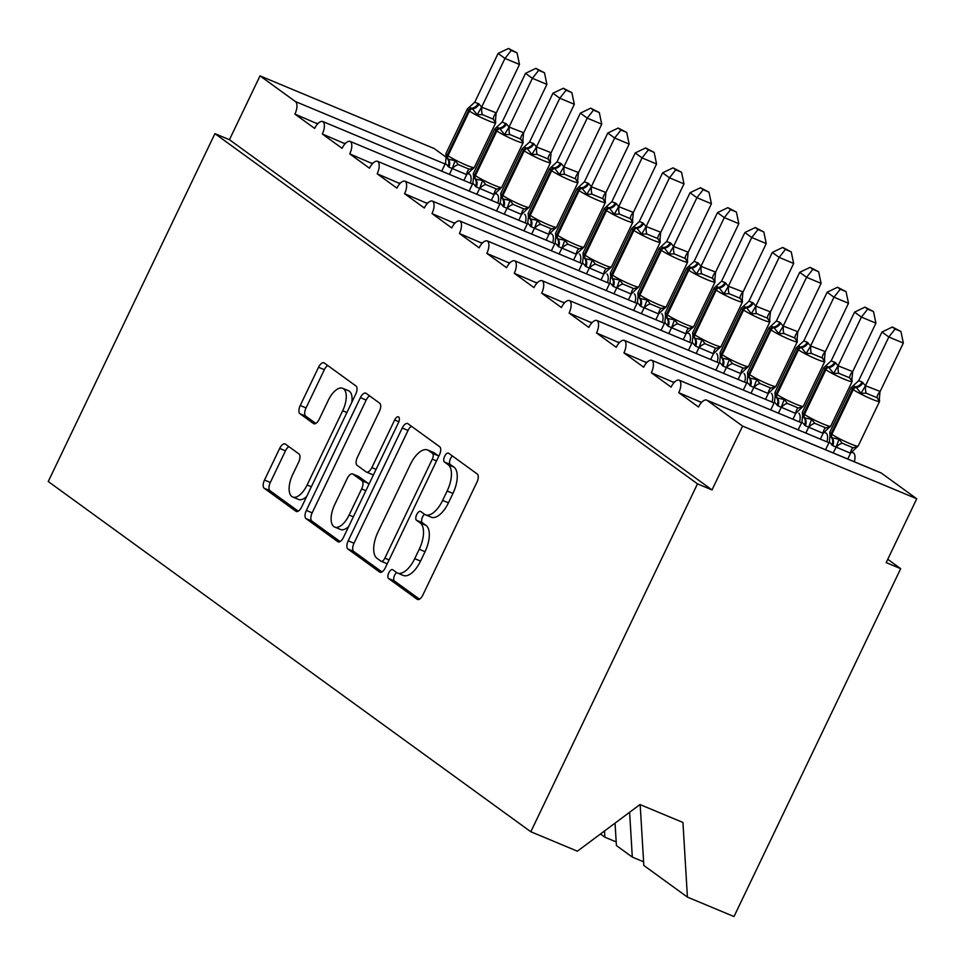 <?xml version="1.0" encoding="UTF-8"?>
<svg xmlns="http://www.w3.org/2000/svg" width="965" height="965" viewBox="0 0 965 965"><rect width="100%" height="100%" fill="white"/><g stroke="black" fill="none" stroke-linecap="round" stroke-linejoin="round"><path stroke-width="1.45" d="M388.823 572.8A4.885 2.28 -67.3 0 0 388.606 578.554L417.194 599.301A6.984 3.257 -67.3 0 0 417.507 599.482A6.984 3.257 -67.3 0 0 422.887 594.995L476.927 482.211A6.984 3.257 -67.3 0 0 477.241 473.996L448.641 453.248A4.885 2.28 -67.3 0 0 448.423 453.116A4.885 2.28 -67.3 0 0 444.66 456.264A4.885 2.28 -67.3 0 0 444.443 462.018L448.134 464.708A22.34 10.422 -67.3 0 1 447.145 491.004L442.645 500.401A22.34 10.422 -67.3 0 1 425.432 514.767A22.34 10.422 -67.3 0 1 424.419 514.2L420.728 511.51A4.885 2.28 -67.3 0 0 420.499 511.39A4.885 2.28 -67.3 0 0 416.735 514.538A4.885 2.28 -67.3 0 0 416.518 520.28L420.221 522.97A22.34 10.422 -67.3 0 1 419.232 549.266L414.721 558.675A22.34 10.422 -67.3 0 1 397.508 573.029A22.34 10.422 -67.3 0 1 396.506 572.474L392.803 569.784A4.885 2.28 -67.3 0 0 392.586 569.664A4.885 2.28 -67.3 0 0 388.823 572.8M396.627 572.547A4.885 2.28 -67.3 0 0 394.625 575.224A4.885 2.28 -67.3 0 0 394.408 580.978L419.486 599.181M452.464 456.011A4.885 2.28 -67.3 0 0 450.462 458.689A4.885 2.28 -67.3 0 0 450.245 464.442L453.948 467.12L448.134 464.708M424.54 514.285A4.885 2.28 -67.3 0 0 422.537 516.951A4.885 2.28 -67.3 0 0 422.32 522.704L426.023 525.394L420.221 522.97M285.363 444.093A6.984 3.257 -67.3 0 0 285.049 443.924A6.984 3.257 -67.3 0 0 279.669 448.411L264.507 480.051A6.984 3.257 -67.3 0 0 264.193 488.266L295.953 511.317A6.984 3.257 -67.3 0 0 296.267 511.486A6.984 3.257 -67.3 0 0 301.647 506.999L355.687 394.227A6.984 3.257 -67.3 0 0 355.989 386L324.24 362.961A6.984 3.257 -67.3 0 0 323.926 362.78A6.984 3.257 -67.3 0 0 318.546 367.267L300.236 405.493A6.984 3.257 -67.3 0 0 299.922 413.708L313.516 423.575A6.984 3.257 -67.3 0 0 313.83 423.744A6.984 3.257 -67.3 0 0 319.21 419.256L328.281 400.306A18.673 8.709 -67.3 0 1 342.671 388.304A18.673 8.709 -67.3 0 1 342.684 410.752L307.111 484.997A18.673 8.709 -67.3 0 1 292.721 497.011A18.673 8.709 -67.3 0 1 292.709 474.551L298.643 462.175A6.984 3.257 -67.3 0 0 298.957 453.96L285.363 444.093M706.742 400.149L880.9 472.838A10.663 4.97 -67.3 0 1 881.383 473.103L916.75 498.772L886.172 562.607L900.683 568.662L734.003 916.545L687.418 897.1L682.943 822.47L639.976 804.545L577.396 851.19L530.81 831.746L697.49 483.863L712.001 489.918L742.592 426.084L707.212 400.415A10.663 4.97 -67.3 0 0 706.742 400.149A10.663 4.97 -67.3 0 0 698.515 407.013L678.781 392.683L701.507 402.465M530.81 831.746L48.25 481.523L214.93 133.64L697.49 483.863M348.208 540.798A6.984 3.257 -67.3 0 0 347.895 549.013L379.655 572.064A6.984 3.257 -67.3 0 0 379.969 572.233A6.984 3.257 -67.3 0 0 385.349 567.746L439.377 454.973A6.984 3.257 -67.3 0 0 439.69 446.747L407.93 423.707A6.984 3.257 -67.3 0 0 407.616 423.526A6.984 3.257 -67.3 0 0 402.236 428.014L348.208 540.798L354.01 543.211A6.984 3.257 -67.3 0 0 353.697 551.437L381.947 571.931M337.81 541.691L306.05 518.639A6.984 3.257 -67.3 0 1 306.363 510.425L360.391 397.64A6.984 3.257 -67.3 0 1 365.771 393.153A6.984 3.257 -67.3 0 1 366.085 393.334L379.679 403.189A6.984 3.257 -67.3 0 1 379.366 411.416L357.448 457.145A6.984 3.257 -67.3 0 0 357.147 465.371L366.157 471.909A6.984 3.257 -67.3 0 0 366.471 472.09A6.984 3.257 -67.3 0 0 371.851 467.603L394.661 419.98A4.885 2.28 -67.3 0 1 398.436 416.844A4.885 2.28 -67.3 0 1 398.436 422.718L343.492 537.372A6.984 3.257 -67.3 0 1 338.112 541.86A6.984 3.257 -67.3 0 1 337.81 541.691L338.462 541.968M317.642 123.882L294.916 114.099L314.662 128.429A10.663 4.97 -67.3 0 1 322.877 121.566A10.663 4.97 -67.3 0 1 323.07 121.662A10.663 4.97 112.7 0 1 322.334 134.002L345.06 143.785M372.478 163.676L349.752 153.893A10.663 4.97 112.7 0 0 350.488 141.553A10.663 4.97 -67.3 0 0 350.295 141.469A10.663 4.97 -67.3 0 0 342.08 148.321L322.334 134.002M399.908 183.579L377.17 173.797A10.663 4.97 112.7 0 0 377.906 161.457A10.663 4.97 -67.3 0 0 377.713 161.36A10.663 4.97 -67.3 0 0 369.498 168.224L349.752 153.893M427.326 203.47L404.588 193.7A10.663 4.97 112.7 0 0 405.336 181.36A10.663 4.97 -67.3 0 0 405.131 181.263A10.663 4.97 -67.3 0 0 396.917 188.127L377.17 173.797M454.744 223.373L432.006 213.591A10.663 4.97 112.7 0 0 432.754 201.251A10.663 4.97 -67.3 0 0 432.549 201.166A10.663 4.97 -67.3 0 0 424.335 208.018L404.588 193.7M482.162 243.277L459.424 233.494A10.663 4.97 112.7 0 0 460.172 221.154A10.663 4.97 -67.3 0 0 459.967 221.057A10.663 4.97 -67.3 0 0 451.753 227.921L432.006 213.591M509.58 263.168L486.843 253.397A10.663 4.97 112.7 0 0 487.59 241.057A10.663 4.97 -67.3 0 0 487.385 240.96A10.663 4.97 -67.3 0 0 479.171 247.824L459.424 233.494M536.998 283.071L514.261 273.288A10.663 4.97 112.7 0 0 515.008 260.948A10.663 4.97 -67.3 0 0 514.803 260.864A10.663 4.97 -67.3 0 0 506.589 267.715L486.843 253.397M564.416 302.974L541.679 293.191A10.663 4.97 112.7 0 0 542.427 280.851A10.663 4.97 -67.3 0 0 542.221 280.755A10.663 4.97 -67.3 0 0 534.007 287.618L514.261 273.288M591.835 322.865L569.097 313.082A10.663 4.97 112.7 0 0 569.845 300.742A10.663 4.97 -67.3 0 0 569.652 300.658A10.663 4.97 -67.3 0 0 561.425 307.521L541.679 293.191M619.253 342.768L596.515 332.985A10.663 4.97 112.7 0 0 597.263 320.645A10.663 4.97 -67.3 0 0 597.07 320.549A10.663 4.97 -67.3 0 0 588.843 327.412L569.097 313.082M646.671 362.671L623.933 352.888A10.663 4.97 112.7 0 0 624.681 340.548A10.663 4.97 -67.3 0 0 624.488 340.452A10.663 4.97 -67.3 0 0 616.261 347.316L596.515 332.985M674.089 382.562L651.351 372.78A10.663 4.97 112.7 0 0 652.099 360.44A10.663 4.97 -67.3 0 0 651.906 360.355A10.663 4.97 -67.3 0 0 643.679 367.207L623.933 352.888M615.055 823.121L616.406 845.557L632.304 857.101L643.607 861.817M678.781 392.683A10.663 4.97 112.7 0 0 679.517 380.343A10.663 4.97 -67.3 0 0 679.324 380.246A10.663 4.97 -67.3 0 0 671.097 387.11L651.351 372.78M640.169 804.617L643.824 865.46L687.418 897.1M467.784 172.94L469.557 174.231A10.663 4.97 112.7 0 1 470.45 183.157M494.816 193.338L497.24 194.339A10.663 4.97 -67.3 0 0 497.047 194.255A10.663 4.97 -67.3 0 0 496.842 194.182M497.24 194.339A10.663 4.97 112.7 0 1 497.868 203.048M524.658 214.242A10.663 4.97 112.7 0 1 525.286 222.951M549.652 233.132L552.077 234.145A10.663 4.97 -67.3 0 0 551.884 234.049A10.663 4.97 -67.3 0 0 551.678 233.976M552.077 234.145A10.663 4.97 112.7 0 1 552.704 242.854M579.495 254.036A10.663 4.97 112.7 0 1 580.122 262.745M606.913 273.939A10.663 4.97 112.7 0 1 607.54 282.649M634.331 293.843A10.663 4.97 112.7 0 1 634.958 302.552M661.749 313.734A10.663 4.97 112.7 0 1 662.376 322.443M686.742 332.623L689.167 333.637A10.663 4.97 -67.3 0 0 688.974 333.54A10.663 4.97 -67.3 0 0 688.769 333.468M689.167 333.637A10.663 4.97 112.7 0 1 689.794 342.346M716.585 353.54A10.663 4.97 112.7 0 1 717.224 362.249M744.003 373.431A10.663 4.97 112.7 0 1 744.642 382.14M771.421 393.334A10.663 4.97 112.7 0 1 772.06 402.043M798.839 413.225A10.663 4.97 112.7 0 1 799.478 421.934M823.833 432.115L826.257 433.128A10.663 4.97 -67.3 0 0 826.064 433.032A10.663 4.97 -67.3 0 0 825.859 432.959M826.257 433.128A10.663 4.97 112.7 0 1 826.896 441.837M851.251 452.018L853.675 453.031A10.663 4.97 -67.3 0 0 853.482 452.935A10.663 4.97 -67.3 0 0 853.277 452.862M853.675 453.031A10.663 4.97 112.7 0 1 854.315 461.74M214.93 133.64L229.441 139.708L260.019 75.873L434.19 148.55L446.011 157.138M260.019 75.873L295.399 101.542A10.663 4.97 112.7 0 1 294.916 114.099M229.441 139.708L712.001 489.918M604.512 830.974L604.886 837.21L616.189 841.914M679.517 380.343L828.947 442.706L679.324 380.246M701.7 402.248L700.542 401.766M600.459 834.001L604.886 837.21M629.614 812.265L632.304 857.101M916.75 498.772L742.592 426.084M887.764 559.29L900.683 568.662M652.099 360.44L801.529 422.803L651.906 360.355M674.282 382.357L673.124 381.875M624.681 340.548L774.099 402.912L624.488 340.452M646.864 362.454L645.706 361.971M597.263 320.645L746.681 383.008L597.07 320.549M619.446 342.551L618.288 342.068M569.845 300.742L719.263 363.105L569.652 300.658M592.028 322.66L590.87 322.177M542.427 280.851L691.845 343.214M564.609 302.757L563.451 302.274M515.008 260.948L664.427 323.311M537.191 282.854L536.033 282.371M487.59 241.057L637.009 303.408L487.385 240.96M509.773 262.963L508.615 262.48M460.172 221.154L609.591 283.517L459.967 221.057M482.355 243.059L481.197 242.577M432.754 201.251L582.172 263.614L432.549 201.166M454.937 223.156L453.779 222.674M405.336 181.36L554.754 243.723L405.131 181.263M427.519 203.265L426.361 202.783M377.906 161.457L527.336 223.82M400.101 183.362L398.943 182.88M350.488 141.553L499.918 203.917L350.295 141.469M372.683 163.471L371.525 162.989M323.07 121.662L472.5 184.026L322.877 121.566M345.265 143.568L344.107 143.085M317.847 123.665L316.689 123.182M397.508 573.029L403.31 575.454A22.34 10.422 -67.3 0 0 420.535 561.087L414.721 558.675M426.023 525.394A22.34 10.422 -67.3 0 1 425.034 551.691L420.535 561.087M425.432 514.767L431.234 517.192A22.34 10.422 -67.3 0 0 448.448 502.825L442.645 500.401M453.948 467.12A22.34 10.422 -67.3 0 1 452.947 493.429L448.448 502.825M411.452 426.253A6.984 3.257 -67.3 0 0 408.05 430.438L354.01 543.211M380.898 561.135A4.885 2.28 -67.3 0 0 381.115 561.268A4.885 2.28 -67.3 0 0 384.878 558.12L432.308 459.123A4.885 2.28 -67.3 0 0 432.525 453.369L428.629 450.546A22.34 10.422 -67.3 0 0 427.628 449.98A22.34 10.422 -67.3 0 0 410.415 464.346L377.991 532.005A22.34 10.422 -67.3 0 0 376.989 558.313L380.898 561.135M381.356 561.328L386.7 563.56A4.885 2.28 -67.3 0 0 386.917 563.681A4.885 2.28 -67.3 0 0 387.255 563.765M438.749 456.288A4.885 2.28 -67.3 0 0 438.339 455.794L432.525 453.369M427.628 449.98L433.43 452.404A22.34 10.422 -67.3 0 1 434.431 452.959L438.339 455.794M340.102 541.558L311.852 521.064L306.05 518.639M369.595 395.879A6.984 3.257 -67.3 0 0 366.193 400.065L312.165 512.849A6.984 3.257 -67.3 0 0 311.852 521.064M371.959 474.334A6.984 3.257 -67.3 0 0 372.273 474.515A6.984 3.257 -67.3 0 0 373.624 474.503M334.71 504.611A18.673 8.709 -67.3 0 0 334.722 527.071A18.673 8.709 -67.3 0 0 349.113 515.057L361.646 488.905A6.984 3.257 -67.3 0 0 361.959 480.679L352.937 474.141A6.984 3.257 -67.3 0 0 352.623 473.96A6.984 3.257 -67.3 0 0 347.243 478.459L334.71 504.611M334.722 527.071L340.524 529.495A18.673 8.709 -67.3 0 0 348.751 526.408M368.678 484.816A6.984 3.257 -67.3 0 0 367.762 483.103L361.959 480.679M358.087 476.288A6.984 3.257 -67.3 0 1 358.425 476.384A6.984 3.257 -67.3 0 1 358.739 476.565L367.762 483.103M292.721 497.011L298.523 499.436A18.673 8.709 -67.3 0 0 306.761 496.348M351.851 402.224A18.673 8.709 -67.3 0 0 348.486 390.716L342.671 388.304M327.75 365.506A6.984 3.257 -67.3 0 0 324.349 369.692L306.038 407.918A6.984 3.257 -67.3 0 0 305.724 416.132L315.808 423.442M288.873 446.65A6.984 3.257 -67.3 0 0 285.471 450.836L270.309 482.476A6.984 3.257 -67.3 0 0 270.007 490.69L298.245 511.185M880.128 391.501L903.337 343.058L888.825 337.002L881.974 332.02L858.621 380.753L862.095 381.995L865.484 385.735L880.032 391.404L879.151 400.885L877.101 397.737L866.208 393.201L861.009 393.31L856.293 387.411A3.558 3.124 126 0 0 853.289 389.595L831.878 434.286A15.295 1.484 25.6 0 0 850.262 443.767A15.295 1.484 25.6 0 0 858.15 446.095L879.561 401.416A15.295 1.484 -154.4 0 1 871.66 399.088A15.295 1.484 -154.4 0 1 853.289 389.595L852.469 389.004L831.058 433.683L831.878 434.286A3.558 3.124 126 0 0 832.144 437.833L839.007 439.244L842.24 443.237L853.12 447.784L857.149 446.807L855.834 448.098L857.149 446.807M895.098 329.029L900.9 331.441L892.36 327.038L895.098 329.029L888.825 337.002L865.617 385.445M847.777 459.014L850.551 453.236L832.711 445.649L829.321 441.922L825.57 449.738M833.265 452.959L836.04 447.181M855.846 448.086L850.551 453.236M862.915 382.598A7.829 6.876 -54 0 1 856.293 387.411L853.205 385.735L858.621 380.753M830.057 436.035L831.311 437.242A3.558 3.124 -54 0 1 831.058 433.683A15.295 1.484 25.6 0 1 829.755 432.284L851.154 387.604L853.205 385.735M829.997 435.927L829.321 441.922M836.173 446.892L839.007 439.244M865.484 385.735L861.009 393.31M892.36 327.038L881.974 332.02M903.337 343.058L900.9 331.441M852.71 371.597L875.918 323.154L861.407 317.099L854.556 312.129L831.203 360.85L835.497 362.695L838.066 365.832L852.71 371.597L851.733 380.982L849.683 377.846L838.79 373.298L833.591 373.407L828.875 367.508A3.558 3.124 126 0 0 825.871 369.704L804.46 414.383A15.295 1.484 25.6 0 0 822.843 423.876A15.295 1.484 25.6 0 0 830.732 426.204L852.143 381.513A15.295 1.484 -154.4 0 1 844.242 379.185A15.295 1.484 -154.4 0 1 825.871 369.704L825.051 369.1L803.64 413.792L804.46 414.383A3.558 3.124 126 0 0 804.726 417.929L811.589 419.341L814.822 423.333L825.702 427.881L829.731 426.916L828.694 428.062L830.732 426.204M867.68 309.126L873.482 311.55L864.942 307.135L867.68 309.126L861.407 317.099L838.199 365.542M820.359 439.111L823.133 433.333L805.293 425.746L801.903 422.019L798.151 429.847M805.847 433.056L808.622 427.278M829.731 426.916L823.133 433.333M835.497 362.695A7.829 6.876 -54 0 1 828.875 367.508L825.787 365.844L831.203 360.85M802.337 412.393L802.639 416.12L803.893 417.338A3.558 3.124 -54 0 1 803.64 413.792A15.295 1.484 25.6 0 1 802.337 412.393L823.736 367.701L825.787 365.844M802.578 416.036L801.903 422.019M808.754 427L811.589 419.341M838.066 365.832L833.591 373.407M864.942 307.135L854.556 312.129M875.918 323.154L873.482 311.55M825.292 351.706L848.5 303.263L833.989 297.208L827.138 292.226L803.785 340.959L807.259 342.201L810.648 345.928L825.196 351.61L824.315 361.079L822.264 357.943L811.372 353.395L806.173 353.516L801.457 347.617A3.558 3.124 126 0 0 798.453 349.8L777.042 394.48A15.295 1.484 25.6 0 0 795.425 403.973A15.295 1.484 25.6 0 0 803.314 406.301L824.725 361.622A15.295 1.484 -154.4 0 1 816.824 359.294A15.295 1.484 -154.4 0 1 798.453 349.8L797.633 349.209L776.222 393.889L777.042 394.48A3.558 3.124 126 0 0 777.308 398.038L784.171 399.438L787.404 403.442L798.284 407.978L802.313 407.013L800.998 408.292L802.313 407.013M840.262 289.235L846.064 291.647L837.524 287.244L840.262 289.235L833.989 297.208L810.781 345.639M792.941 419.22L795.715 413.442L777.874 405.843L774.485 402.116L770.733 409.944M778.429 413.153L781.204 407.387M801.01 408.279L795.715 413.442M808.079 342.804A7.829 6.876 -54 0 1 801.457 347.617L798.369 345.94L803.785 340.959M774.919 392.49L775.209 396.217L776.475 397.435A3.558 3.124 -54 0 1 776.222 393.889A15.295 1.484 25.6 0 1 774.919 392.49L796.318 347.81L798.369 345.94M775.16 396.132L774.485 402.116M781.336 407.097L784.171 399.438M810.648 345.928L806.173 353.516M837.524 287.244L827.138 292.226M848.5 303.263L846.064 291.647M797.874 331.803L821.082 283.36L806.571 277.305L799.72 272.323L776.367 321.056L779.841 322.298L783.23 326.037L797.778 331.707L796.897 341.188L794.846 338.04L783.954 333.504L778.755 333.613L774.039 327.714A3.558 3.124 126 0 0 771.035 329.909L749.624 374.589A15.295 1.484 25.6 0 0 768.007 384.07A15.295 1.484 25.6 0 0 775.896 386.398L797.307 341.719A15.295 1.484 -154.4 0 1 789.406 339.391A15.295 1.484 -154.4 0 1 771.035 329.909L770.215 329.306L748.804 373.986L749.624 374.589A3.558 3.124 126 0 0 749.877 378.135L756.753 379.547L759.974 383.539L770.866 388.087L774.895 387.11L773.858 388.268L775.896 386.398M812.844 269.332L818.646 271.756L810.105 267.341L812.844 269.332L806.571 277.305L783.363 325.748M765.522 399.317L768.297 393.539L750.456 385.952L747.067 382.224L743.315 390.041M751.011 393.262L753.786 387.484M774.895 387.11L768.297 393.539M780.661 322.901A7.829 6.876 -54 0 1 774.039 327.714L770.951 326.049L776.367 321.056M747.501 372.587L747.803 376.338L749.057 377.544A3.558 3.124 -54 0 1 748.804 373.986A15.295 1.484 25.6 0 1 747.501 372.587L768.9 327.907L770.951 326.049M747.742 376.229L747.067 382.224M753.918 387.194L756.753 379.547M783.23 326.037L778.755 333.613M810.105 267.341L799.72 272.323M821.082 283.36L818.646 271.756M770.456 311.9L793.664 263.457L779.153 257.402L772.302 252.432L748.949 301.152L753.243 302.998L755.812 306.134L770.456 311.9L769.479 321.285L767.428 318.148L756.536 313.601L751.337 313.709L746.621 307.811A3.558 3.124 126 0 0 743.617 310.006L722.206 354.686A15.295 1.484 25.6 0 0 740.589 364.179A15.295 1.484 25.6 0 0 748.478 366.507L769.889 321.815A15.295 1.484 -154.4 0 1 761.988 319.487A15.295 1.484 -154.4 0 1 743.617 310.006L742.797 309.403L721.386 354.095L722.206 354.686A3.558 3.124 126 0 0 722.459 358.244L729.335 359.643L732.556 363.636L743.448 368.184L747.477 367.219L746.44 368.365L748.478 366.507M785.426 249.428L791.228 251.853L782.687 247.438L785.426 249.428L779.153 257.402L755.945 305.845M738.104 379.414L740.879 373.636L723.026 366.049L719.649 362.321L715.897 370.15M723.593 373.358L726.368 367.581M747.477 367.219L740.879 373.636M753.243 302.998A7.829 6.876 -54 0 1 746.621 307.811L743.533 306.146L748.949 301.152M720.083 352.695L720.385 356.447L721.639 357.641A3.558 3.124 -54 0 1 721.386 354.095A15.295 1.484 25.6 0 1 720.083 352.695L741.482 308.016L743.533 306.146M720.324 356.338L719.649 362.321M726.5 367.303L729.335 359.643M755.812 306.134L751.337 313.709M782.687 247.438L772.302 252.432M793.664 263.457L791.228 251.853M743.038 292.009L766.246 243.566L751.735 237.511L744.884 232.529L721.53 281.261L725.005 282.504L728.394 286.231L742.941 291.913L742.061 301.382L740.01 298.245L729.118 293.698L723.919 293.818L719.202 287.92A3.558 3.124 126 0 0 716.199 290.103L694.788 334.783A15.295 1.484 25.6 0 0 713.171 344.276A15.295 1.484 25.6 0 0 721.06 346.604L742.471 301.924A15.295 1.484 -154.4 0 1 734.57 299.596A15.295 1.484 -154.4 0 1 716.199 290.103L715.379 289.512L693.968 334.192L694.788 334.783A3.558 3.124 126 0 0 695.041 338.341L701.917 339.752L705.138 343.745L716.03 348.281L720.059 347.316L718.744 348.594L720.059 347.316M758.008 229.537L763.81 231.95L755.269 227.547L758.008 229.537L751.735 237.511L728.527 285.942M710.686 359.523L713.461 353.745L695.608 346.158L692.219 342.418L688.479 350.247M696.175 353.467L698.95 347.69M718.756 348.594L713.461 353.745M725.825 283.107A7.829 6.876 -54 0 1 719.202 287.92L716.114 286.243L721.53 281.261M692.665 332.792L692.954 336.52L694.221 337.738A3.558 3.124 -54 0 1 693.968 334.192A15.295 1.484 25.6 0 1 692.665 332.792L714.064 288.113L716.114 286.243M692.906 336.435L692.219 342.418M699.082 347.4L701.917 339.752M728.394 286.231L723.919 293.818M755.269 227.547L744.884 232.529M766.246 243.566L763.81 231.95M715.62 272.106L738.828 223.663L724.317 217.608L717.465 212.638L694.112 261.358L698.407 263.204L700.976 266.34L715.62 272.106L714.643 281.491L712.592 278.354L701.7 273.807L696.501 273.915L691.784 268.017A3.558 3.124 126 0 0 688.781 270.212L667.37 314.892A15.295 1.484 25.6 0 0 685.753 324.373A15.295 1.484 25.6 0 0 693.642 326.701L715.053 282.021A15.295 1.484 -154.4 0 1 707.152 279.693A15.295 1.484 -154.4 0 1 688.781 270.212L687.961 269.609L666.55 314.288L667.37 314.892A3.558 3.124 126 0 0 667.623 318.438L674.499 319.849L677.72 323.842L688.612 328.389L692.641 327.425L691.603 328.57L693.642 326.701M730.589 209.634L736.392 212.059L727.851 207.644L730.589 209.634L724.317 217.608L701.109 266.05M683.268 339.62L686.043 333.842L668.19 326.254L664.801 322.527L661.061 330.356M668.757 333.564L671.531 327.786M692.641 327.425L686.043 333.842M698.407 263.204A7.829 6.876 -54 0 1 691.784 268.017L688.696 266.352L694.112 261.358M665.247 312.889L665.548 316.641L666.803 317.847A3.558 3.124 -54 0 1 666.55 314.288A15.295 1.484 25.6 0 1 665.247 312.889L686.646 268.21L688.696 266.352M665.488 316.532L664.801 322.527M671.664 327.497L674.499 319.849M700.976 266.34L696.501 273.915M727.851 207.644L717.465 212.638M738.828 223.663L736.392 212.059M688.202 252.203L711.41 203.76L696.899 197.704L690.047 192.735L666.694 241.455L670.989 243.301L673.558 246.437L688.202 252.203L687.225 261.587L685.174 258.451L674.282 253.904L669.083 254.024L664.366 248.126A3.558 3.124 126 0 0 661.363 250.309L639.952 294.988A15.295 1.484 25.6 0 0 658.323 304.482A15.295 1.484 25.6 0 0 666.224 306.81L687.635 262.13A15.295 1.484 -154.4 0 1 679.734 259.79A15.295 1.484 -154.4 0 1 661.363 250.309L660.543 249.706L639.132 294.397L639.952 294.988A3.558 3.124 126 0 0 640.205 298.547L647.069 299.946L650.301 303.939L661.194 308.486L665.211 307.521L664.185 308.667L666.224 306.81M703.171 189.731L708.973 192.156L700.433 187.753L703.171 189.731L696.899 197.704L673.691 246.147M655.85 319.717L658.625 313.951L640.772 306.351L637.383 302.624L633.643 310.453M641.339 313.661L644.101 307.883M665.211 307.521L658.625 313.951M670.989 243.301A7.829 6.876 -54 0 1 664.366 248.126L661.278 246.449L666.694 241.455M637.817 292.998L638.118 296.738L639.385 297.944A3.558 3.124 -54 0 1 639.132 294.397A15.295 1.484 25.6 0 1 637.817 292.998L659.228 248.319L661.278 246.449M638.07 296.641L637.383 302.624M644.246 307.606L647.069 299.946M673.558 246.437L669.083 254.024M700.433 187.753L690.047 192.735M711.41 203.76L708.973 192.156M660.784 232.312L683.992 183.869L669.481 177.813L662.629 172.832L639.276 221.564L642.75 222.806L646.128 226.546L660.687 232.215L659.807 241.696L657.756 238.548L646.864 234.013L641.665 234.121L636.948 228.222A3.558 3.124 126 0 0 633.945 230.406L612.534 275.097A15.295 1.484 25.6 0 0 630.905 284.579A15.295 1.484 25.6 0 0 638.806 286.907L660.217 242.227A15.295 1.484 -154.4 0 1 652.316 239.899A15.295 1.484 -154.4 0 1 633.945 230.406L633.124 229.815L611.714 274.494L612.534 275.097A3.558 3.124 126 0 0 612.787 278.644L619.651 280.055L622.883 284.048L633.776 288.595L637.793 287.618L636.767 288.776L638.806 286.907M675.753 169.84L681.555 172.253L673.015 167.85L675.753 169.84L669.481 177.813L646.273 226.256M628.432 299.826L631.207 294.048L613.354 286.46L609.964 282.721L606.225 290.549M613.921 293.77L616.683 287.992M637.793 287.618L631.207 294.048M643.571 223.41A7.829 6.876 -54 0 1 636.948 228.222L633.86 226.546L639.276 221.564M610.399 273.095L610.7 276.834L611.967 278.041A3.558 3.124 -54 0 1 611.714 274.494A15.295 1.484 25.6 0 1 610.399 273.095L631.81 228.416L633.86 226.546M610.652 276.738L609.964 282.721M616.828 287.703L619.651 280.055M646.128 226.546L641.665 234.121M673.015 167.85L662.629 172.832M683.992 183.869L681.555 172.253M633.366 212.409L656.574 163.966L642.063 157.91L635.211 152.94L611.858 201.661L616.153 203.506L618.71 206.643L633.366 212.409L632.389 221.793L630.338 218.657L619.446 214.109L614.247 214.218L609.53 208.319A3.558 3.124 126 0 0 606.527 210.515L585.116 255.194A15.295 1.484 25.6 0 0 603.487 264.675A15.295 1.484 25.6 0 0 611.388 267.003L632.799 222.324A15.295 1.484 -154.4 0 1 624.898 219.996A15.295 1.484 -154.4 0 1 606.527 210.515L605.706 209.912L584.295 254.591L585.116 255.194A3.558 3.124 126 0 0 585.369 258.741L592.233 260.152L595.465 264.145L606.358 268.692L610.375 267.727L609.349 268.873L611.388 267.003M648.335 149.937L654.137 152.361L645.597 147.947L648.335 149.937L642.063 157.91L618.855 206.353M601.014 279.922L603.788 274.144L585.936 266.557L582.546 262.83L578.807 270.658M586.503 273.867L589.265 268.089M610.375 267.727L603.788 274.144M616.153 203.506A7.829 6.876 -54 0 1 609.53 208.319L606.442 206.655L611.858 201.661M582.981 253.204L583.282 256.931L584.549 258.15A3.558 3.124 -54 0 1 584.295 254.591A15.295 1.484 25.6 0 1 582.981 253.204L604.392 208.512L606.442 206.655M583.234 256.847L582.546 262.83M589.41 267.8L592.233 260.152M618.71 206.643L614.247 214.218M645.597 147.947L635.211 152.94M656.574 163.966L654.137 152.361M605.948 192.505L629.156 144.075L614.645 138.007L607.781 133.037L584.44 181.77L588.734 183.603L591.292 186.74L605.948 192.505L604.971 201.89L602.92 198.754L592.028 194.206L586.829 194.327L582.112 188.428A3.558 3.124 126 0 0 579.109 190.612L557.698 235.291A15.295 1.484 25.6 0 0 576.069 244.784A15.295 1.484 25.6 0 0 583.97 247.112L605.381 202.433A15.295 1.484 -154.4 0 1 597.48 200.105A15.295 1.484 -154.4 0 1 579.109 190.612L578.288 190.021L556.877 234.7L557.698 235.291A3.558 3.124 126 0 0 557.951 238.85L564.815 240.249L568.047 244.254L578.94 248.789L582.957 247.824L581.919 248.97L583.97 247.112M620.917 130.034L626.719 132.458L618.179 128.055L620.917 130.034L614.645 138.007L591.436 186.45M573.596 260.019L576.37 254.253L558.518 246.654L555.128 242.927L551.389 250.755M559.085 253.964L561.847 248.198M582.957 247.824L576.37 254.253M588.734 183.603A7.829 6.876 -54 0 1 582.112 188.428L579.024 186.752L584.44 181.77M555.563 233.301L555.864 237.04L557.131 238.246A3.558 3.124 -54 0 1 556.877 234.7A15.295 1.484 25.6 0 1 555.563 233.301L576.974 188.621L579.024 186.752M555.816 236.944L555.128 242.927M561.992 247.909L564.815 240.249M591.292 186.74L586.829 194.327M618.179 128.055L607.781 133.037M629.156 144.075L626.719 132.458M578.53 172.614L601.738 124.171L587.227 118.116L580.363 113.134L557.022 161.867L561.316 163.712L563.874 166.849L578.433 172.518L577.553 181.999L575.502 178.851L564.609 174.315L559.41 174.424L554.694 168.525A3.558 3.124 126 0 0 551.691 170.709L530.28 215.4A15.295 1.484 25.6 0 0 548.651 224.881A15.295 1.484 25.6 0 0 556.552 227.209L577.963 182.53A15.295 1.484 -154.4 0 1 570.062 180.202A15.295 1.484 -154.4 0 1 551.691 170.709L550.87 170.117L529.459 214.797L530.28 215.4A3.558 3.124 126 0 0 530.533 218.946L537.396 220.358L540.629 224.35L551.522 228.898L555.538 227.921L554.501 229.079L556.552 227.209M593.499 110.143L599.301 112.555L590.761 108.152L593.499 110.143L587.227 118.116L564.018 166.559M546.178 240.128L548.952 234.35L531.1 226.763L527.71 223.036L523.971 230.852M531.667 234.073L534.429 228.295M555.538 227.921L548.952 234.35M561.316 163.712A7.829 6.876 -54 0 1 554.694 168.525L551.606 166.849L549.555 168.718L528.144 213.398A15.295 1.484 25.6 0 0 529.459 214.797A3.558 3.124 -54 0 0 529.713 218.355L530.533 218.946A7.829 6.876 -54 0 1 531.1 226.763M528.144 213.398L528.446 217.137L529.713 218.355A7.829 6.876 -54 0 1 530.28 226.16M528.398 217.041L527.71 223.036M534.574 228.005L537.396 220.358M557.022 161.867L551.606 166.861M563.874 166.849L559.41 174.424M590.761 108.152L580.363 113.134M601.738 124.171L599.301 112.555M551.111 152.711L574.32 104.268L559.809 98.213L552.945 93.243L529.604 141.964L533.898 143.809L536.456 146.945L551.111 152.711L550.134 162.096L548.084 158.96L537.191 154.412L531.992 154.521L527.276 148.622A3.558 3.124 126 0 0 524.272 150.817L502.862 195.497A15.295 1.484 25.6 0 0 521.233 204.99A15.295 1.484 25.6 0 0 529.134 207.318L550.545 162.627A15.295 1.484 -154.4 0 1 542.644 160.299A15.295 1.484 -154.4 0 1 524.272 150.817L523.44 150.214L502.041 194.906L502.862 195.497A3.558 3.124 126 0 0 503.115 199.043L509.978 200.455L513.211 204.447L524.104 208.995L528.12 208.03L527.083 209.176L529.134 207.318M566.081 90.24L571.883 92.664L563.343 88.249L566.081 90.24L559.809 98.213L536.6 146.656M518.76 220.225L521.534 214.447L503.682 206.86L500.292 203.133L496.553 210.961M504.249 214.17L507.011 208.392M528.12 208.03L521.534 214.447M533.898 143.809A7.829 6.876 -54 0 1 527.276 148.622L524.188 146.957L529.604 141.964M500.726 193.507L501.028 197.234L502.295 198.452A3.558 3.124 -54 0 1 502.041 194.906A15.295 1.484 25.6 0 1 500.726 193.507L522.137 148.815L524.188 146.957M500.98 197.15L500.292 203.133M507.156 208.114L509.978 200.455M536.456 146.945L531.992 154.521M563.343 88.249L552.945 93.243M574.32 104.268L571.883 92.664M523.693 132.82L546.902 84.377L532.391 78.322L525.527 73.34L502.186 122.073L506.48 123.918L509.038 127.042L523.597 132.724L522.716 142.193L520.654 139.056L509.773 134.509L504.574 134.63L499.858 128.731A3.558 3.124 126 0 0 496.854 130.914L475.443 175.594A15.295 1.484 25.6 0 0 493.815 185.087A15.295 1.484 25.6 0 0 501.716 187.415L523.127 142.736A15.295 1.484 -154.4 0 1 515.226 140.407A15.295 1.484 -154.4 0 1 496.854 130.914L496.022 130.323L474.623 175.003L475.443 175.594A3.558 3.124 126 0 0 475.697 179.152L482.56 180.552L485.793 184.556L496.685 189.092L500.702 188.127L499.665 189.273L501.716 187.415M538.663 70.349L544.465 72.761L535.925 68.358L538.663 70.349L532.391 78.322L509.182 126.753M491.342 200.334L494.116 194.556L476.264 186.957L472.874 183.229L469.135 191.058M476.831 194.267L479.593 188.501M500.702 188.127L494.116 194.556M506.48 123.918A7.829 6.876 -54 0 1 499.858 128.731L496.77 127.054L494.719 128.924L473.308 173.603A15.295 1.484 25.6 0 0 474.623 175.003A3.558 3.124 -54 0 0 474.877 178.549L475.697 179.152A7.829 6.876 -54 0 1 476.264 186.957M473.308 173.603L473.61 177.343L474.877 178.549A7.829 6.876 -54 0 1 475.443 186.366M473.562 177.246L472.874 183.229M479.738 188.211L482.56 180.552M502.186 122.073L496.758 127.054M509.038 127.042L504.574 134.63M535.925 68.358L525.527 73.34M546.902 84.377L544.465 72.761M496.275 112.917L519.484 64.474L504.972 58.419L498.109 53.437L474.768 102.169L479.062 104.015L481.619 107.151L496.179 112.821L495.298 122.302L493.236 119.153L482.355 114.618L477.156 114.726L472.44 108.828A3.558 3.124 126 0 0 469.436 111.023L448.025 155.703A15.295 1.484 25.6 0 0 466.397 165.184A15.295 1.484 25.6 0 0 474.298 167.512L495.708 122.832A15.295 1.484 -154.4 0 1 487.808 120.504A15.295 1.484 -154.4 0 1 469.436 111.023L468.604 110.42L447.205 155.1L448.025 155.703A3.558 3.124 126 0 0 448.279 159.249L455.142 160.66L458.375 164.653L469.267 169.201L473.284 168.224L472.247 169.382L474.298 167.512M511.245 50.445L517.047 52.87L508.507 48.455L511.245 50.445L504.972 58.419L481.764 106.862M463.924 180.431L466.698 174.653L448.846 167.066L445.456 163.338L441.717 171.155M449.413 174.376L452.175 168.598M473.284 168.224L466.698 174.653M479.062 104.015A7.829 6.876 -54 0 1 472.44 108.828L469.352 107.163L474.768 102.169M445.89 153.7L446.192 157.44L447.458 158.658A3.558 3.124 -54 0 1 447.205 155.1A15.295 1.484 25.6 0 1 445.89 153.7L467.301 109.021L469.352 107.163M446.132 157.343L445.456 163.338M452.32 168.308L455.142 160.66M481.619 107.151L477.156 114.726M508.507 48.455L498.109 53.437M519.484 64.474L517.047 52.87M394.408 580.978L388.606 578.554M450.245 464.442L444.443 462.018M422.32 522.704L416.518 520.28M469.557 174.231L467.458 173.35M445.13 164.026L295.399 101.542M881.383 473.103L707.212 400.415M425.034 551.691L419.232 549.266M452.947 493.429L447.145 491.004M417.857 599.579L417.194 599.301M408.05 430.438L402.236 428.014M380.319 572.329L379.655 572.064M353.697 551.437L347.895 549.013M389.112 559.893L384.878 558.12M436.542 460.896L432.308 459.123M434.431 452.959L428.629 450.546M312.165 512.849L306.363 510.425M366.193 400.065L360.391 397.64M376.085 469.364L371.851 467.603M398.847 421.729L394.661 419.98M353.347 516.83L349.113 515.057M365.88 490.666L361.646 488.905M358.739 476.565L352.937 474.141M311.345 486.77L307.111 484.997M346.918 412.525L342.684 410.752M314.168 423.852L313.516 423.575M305.724 416.132L299.922 413.708M306.038 407.918L300.236 405.493M324.349 369.692L318.546 367.267M296.617 511.595L295.953 511.317M270.007 490.69L264.193 488.266M270.309 482.476L264.507 480.051M285.471 450.836L279.669 448.411M862.095 381.995A7.829 6.876 -54 0 1 855.473 386.82A3.558 3.124 -54 0 0 852.469 389.004A15.295 1.484 -154.4 0 1 851.154 387.604M831.878 445.046A7.829 6.876 -54 0 0 831.311 437.242L832.144 437.833A7.829 6.876 -54 0 1 832.711 445.649M850.418 453.224A7.829 3.245 93.4 0 1 853.12 447.784M836.136 447.265A7.829 3.703 132.6 0 1 842.24 443.237M877.101 397.737A7.829 3.703 132.6 0 1 880.032 391.404M866.208 393.201A7.829 3.245 93.4 0 1 865.75 385.445M834.677 362.104A7.829 6.876 -54 0 1 828.054 366.917A3.558 3.124 -54 0 0 825.051 369.1A15.295 1.484 -154.4 0 1 823.736 367.701M804.46 425.155A7.829 6.876 -54 0 0 803.893 417.338L804.726 417.929A7.829 6.876 -54 0 1 805.293 425.746M822.988 433.333A7.829 3.245 93.4 0 1 825.702 427.881M808.718 427.374A7.829 3.703 132.6 0 1 814.822 423.333M849.683 377.846A7.829 3.703 132.6 0 1 852.614 371.513M838.79 373.298A7.829 3.245 93.4 0 1 838.332 365.554M807.259 342.201A7.829 6.876 -54 0 1 800.636 347.014A3.558 3.124 -54 0 0 797.633 349.209A15.295 1.484 -154.4 0 1 796.318 347.81M777.042 405.252A7.829 6.876 -54 0 0 776.475 397.435L777.308 398.038A7.829 6.876 -54 0 1 777.874 405.843M795.57 413.43A7.829 3.245 93.4 0 1 798.284 407.978M781.3 407.471A7.829 3.703 132.6 0 1 787.404 403.442M822.264 357.943A7.829 3.703 132.6 0 1 825.196 351.61M811.372 353.395A7.829 3.245 93.4 0 1 810.914 345.651M779.841 322.298A7.829 6.876 -54 0 1 773.218 327.123A3.558 3.124 -54 0 0 770.215 329.306A15.295 1.484 -154.4 0 1 768.9 327.907M749.624 385.349A7.829 6.876 -54 0 0 749.057 377.544L749.877 378.135A7.829 6.876 -54 0 1 750.456 385.952M768.152 393.527A7.829 3.245 93.4 0 1 770.866 388.087M753.882 387.568A7.829 3.703 132.6 0 1 759.974 383.539M794.846 338.04A7.829 3.703 132.6 0 1 797.778 331.707M783.954 333.504A7.829 3.245 93.4 0 1 783.496 325.748M752.423 302.407A7.829 6.876 -54 0 1 745.8 307.22A3.558 3.124 -54 0 0 742.797 309.403A15.295 1.484 -154.4 0 1 741.482 308.016M722.206 365.458A7.829 6.876 -54 0 0 721.639 357.641L722.459 358.244A7.829 6.876 -54 0 1 723.026 366.049M740.734 373.636A7.829 3.245 93.4 0 1 743.448 368.184M726.464 367.677A7.829 3.703 132.6 0 1 732.556 363.636M767.428 318.148A7.829 3.703 132.6 0 1 770.36 311.816M756.536 313.601A7.829 3.245 93.4 0 1 756.077 305.857M725.005 282.504A7.829 6.876 -54 0 1 718.382 287.317A3.558 3.124 -54 0 0 715.379 289.512A15.295 1.484 -154.4 0 1 714.064 288.113M694.788 345.554A7.829 6.876 -54 0 0 694.221 337.738L695.041 338.341A7.829 6.876 -54 0 1 695.608 346.158M713.316 353.733A7.829 3.245 93.4 0 1 716.03 348.281M699.046 347.774A7.829 3.703 132.6 0 1 705.138 343.745M740.01 298.245A7.829 3.703 132.6 0 1 742.941 291.913M729.118 293.698A7.829 3.245 93.4 0 1 728.659 285.954M697.586 262.613A7.829 6.876 -54 0 1 690.964 267.426A3.558 3.124 -54 0 0 687.961 269.609A15.295 1.484 -154.4 0 1 686.646 268.21M667.37 325.651A7.829 6.876 -54 0 0 666.803 317.847L667.623 318.438A7.829 6.876 -54 0 1 668.19 326.254M685.898 333.842A7.829 3.245 93.4 0 1 688.612 328.389M671.628 327.883A7.829 3.703 132.6 0 1 677.72 323.842M712.592 278.354A7.829 3.703 132.6 0 1 715.523 272.021M701.7 273.807A7.829 3.245 93.4 0 1 701.241 266.05M670.168 242.71A7.829 6.876 -54 0 1 663.546 247.523A3.558 3.124 -54 0 0 660.543 249.706A15.295 1.484 -154.4 0 1 659.228 248.319M639.952 305.76A7.829 6.876 -54 0 0 639.385 297.944L640.205 298.547A7.829 6.876 -54 0 1 640.772 306.351M658.48 313.939A7.829 3.245 93.4 0 1 661.194 308.486M644.21 307.98A7.829 3.703 132.6 0 1 650.301 303.939M685.174 258.451A7.829 3.703 132.6 0 1 688.105 252.118M674.282 253.904A7.829 3.245 93.4 0 1 673.823 246.159M642.75 222.806A7.829 6.876 -54 0 1 636.128 227.619A3.558 3.124 -54 0 0 633.124 229.815A15.295 1.484 -154.4 0 1 631.81 228.416M612.534 285.857A7.829 6.876 -54 0 0 611.967 278.041L612.787 278.644A7.829 6.876 -54 0 1 613.354 286.46M631.062 294.036A7.829 3.245 93.4 0 1 633.776 288.595M616.792 288.077A7.829 3.703 132.6 0 1 622.883 284.048M657.756 238.548A7.829 3.703 132.6 0 1 660.687 232.215M646.864 234.013A7.829 3.245 93.4 0 1 646.405 226.256M615.32 202.915A7.829 6.876 -54 0 1 608.71 207.728A3.558 3.124 -54 0 0 605.706 209.912A15.295 1.484 -154.4 0 1 604.392 208.512M585.116 265.966A7.829 6.876 -54 0 0 584.549 258.15L585.369 258.741A7.829 6.876 -54 0 1 585.936 266.557M603.644 274.144A7.829 3.245 93.4 0 1 606.358 268.692M589.374 268.186A7.829 3.703 132.6 0 1 595.465 264.145M630.338 218.657A7.829 3.703 132.6 0 1 633.269 212.324M619.446 214.109A7.829 3.245 93.4 0 1 618.987 206.365M587.902 183.012A7.829 6.876 -54 0 1 581.292 187.825A3.558 3.124 -54 0 0 578.288 190.021A15.295 1.484 -154.4 0 1 576.974 188.621M557.698 246.063A7.829 6.876 -54 0 0 557.131 238.246L557.951 238.85A7.829 6.876 -54 0 1 558.518 246.654M576.226 254.241A7.829 3.245 93.4 0 1 578.94 248.789M561.944 248.282A7.829 3.703 132.6 0 1 568.047 244.254M602.92 198.754A7.829 3.703 132.6 0 1 605.851 192.421M592.028 194.206A7.829 3.245 93.4 0 1 591.569 186.462M560.484 163.109A7.829 6.876 -54 0 1 553.874 167.934A3.558 3.124 -54 0 0 550.87 170.117A15.295 1.484 -154.4 0 1 549.555 168.718M548.808 234.338A7.829 3.245 93.4 0 1 551.522 228.898M534.526 228.379A7.829 3.703 132.6 0 1 540.629 224.35M575.502 178.851A7.829 3.703 132.6 0 1 578.433 172.518M564.609 174.315A7.829 3.245 93.4 0 1 564.151 166.559M533.066 143.218A7.829 6.876 -54 0 1 526.456 148.031A3.558 3.124 -54 0 0 523.44 150.214A15.295 1.484 -154.4 0 1 522.137 148.815M502.862 206.269A7.829 6.876 -54 0 0 502.295 198.452L503.115 199.043A7.829 6.876 -54 0 1 503.682 206.86M521.389 214.447A7.829 3.245 93.4 0 1 524.104 208.995M507.108 208.488A7.829 3.703 132.6 0 1 513.211 204.447M548.084 158.96A7.829 3.703 132.6 0 1 551.015 152.627M537.191 154.412A7.829 3.245 93.4 0 1 536.733 146.668M505.648 123.315A7.829 6.876 -54 0 1 499.038 128.128A3.558 3.124 -54 0 0 496.022 130.323A15.295 1.484 -154.4 0 1 494.719 128.924M493.971 194.544A7.829 3.245 93.4 0 1 496.685 189.092M479.689 188.585A7.829 3.703 132.6 0 1 485.793 184.556M520.654 139.056A7.829 3.703 132.6 0 1 523.597 132.724M509.773 134.509A7.829 3.245 93.4 0 1 509.315 126.765M478.23 103.412A7.829 6.876 -54 0 1 471.62 108.237A3.558 3.124 -54 0 0 468.604 110.42A15.295 1.484 -154.4 0 1 467.301 109.021M448.025 166.463A7.829 6.876 -54 0 0 447.458 158.658L448.279 159.249A7.829 6.876 -54 0 1 448.846 167.066M466.553 174.641A7.829 3.245 93.4 0 1 469.267 169.201M452.271 168.682A7.829 3.703 132.6 0 1 458.375 164.653M493.236 119.153A7.829 3.703 132.6 0 1 496.179 112.821M482.355 114.618A7.829 3.245 93.4 0 1 481.897 106.862M853.482 452.935L851.263 452.006M826.064 433.032L823.845 432.115M691.857 343.202L542.221 280.755M688.974 333.54L686.754 332.611M664.439 323.299L514.803 260.864M551.884 234.049L549.664 233.12M527.348 223.808L377.713 161.36M497.047 194.255L494.828 193.326M386.917 563.681L381.115 561.268M372.273 474.515L366.471 472.09M358.425 476.384L352.623 473.96M879.26 397.677L879.561 401.416M856.1 447.965L858.15 446.095M830.057 436.023L829.755 432.284M851.842 377.785L852.143 381.513M824.424 357.882L824.725 361.622M801.264 408.171L803.314 406.301M797.006 337.979L797.307 341.719M769.587 318.088L769.889 321.815M742.169 298.185L742.471 301.924M719.009 348.474L721.06 346.604M714.751 278.282L715.053 282.021M687.333 258.391L687.635 262.13M659.903 238.488L660.217 242.227M632.485 218.597L632.799 222.324M605.067 198.694L605.381 202.433M577.649 178.79L577.963 182.53M550.231 158.899L550.545 162.627M522.813 138.996L523.127 142.736M495.395 119.093L495.708 122.832"/></g></svg>
